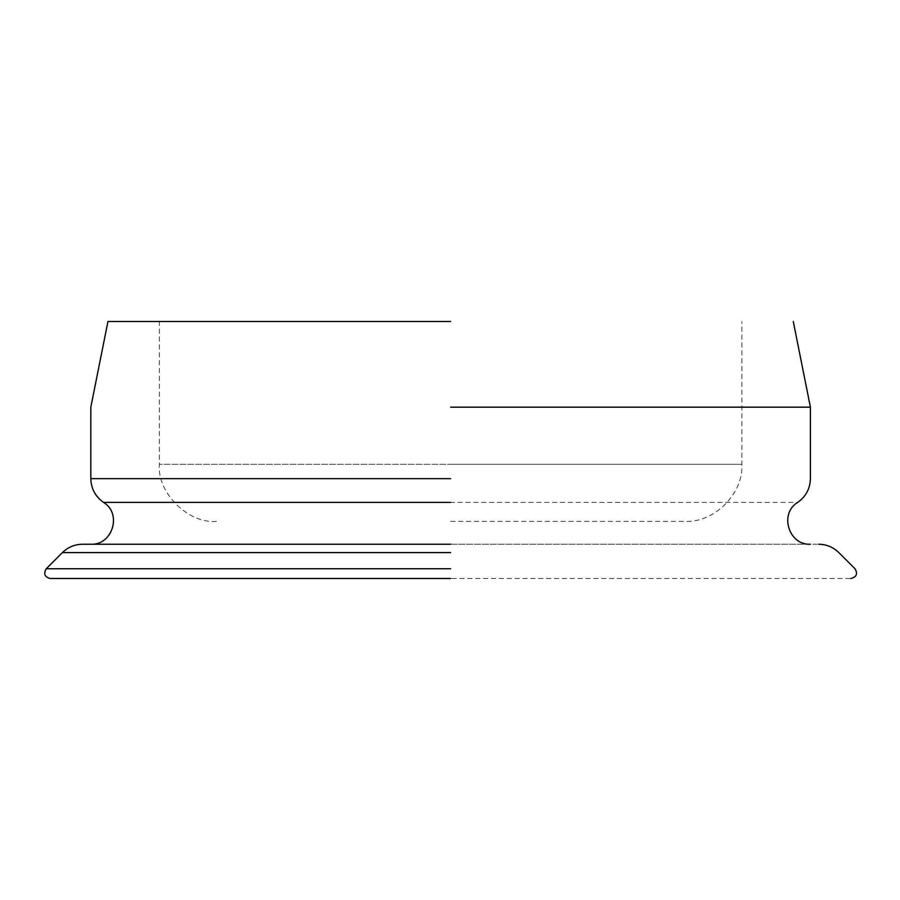 <?xml version="1.0" encoding="UTF-8"?>
<svg xmlns="http://www.w3.org/2000/svg" width="900" height="900" viewBox="0 0 900 900"><rect width="100%" height="100%" fill="white"/><g stroke="black" fill="none" stroke-linecap="round" stroke-linejoin="round"><path stroke-width="0.67" stroke-dasharray="4.5 3.38" d="M450.619 521.392L684.776 521.392C714.15 523.069 743.558 493.661 741.881 464.276L741.881 321.502M216.472 521.392C188.213 523.946 156.803 492.536 159.356 464.276L450.619 464.276L159.356 464.276L159.356 321.502M450.619 321.502L107.955 321.502L450.619 321.502M450.619 407.171L810.416 407.171L450.619 407.171M82.586 544.23L810.416 544.23M450.619 544.23L818.651 544.23M50.276 578.498L850.961 578.498M450.619 464.276L741.881 464.276L450.619 464.276M450.619 478.654L90.821 478.654M103.511 502.391L797.726 502.391M450.619 552.6L62.392 552.6M450.619 568.744L46.238 568.744"/><path stroke-width="1.35" d="M450.619 321.502L107.955 321.502L450.619 321.502M450.619 407.171L810.416 407.171L450.619 407.171M450.619 502.391L103.511 502.391C95.355 496.575 91.125 488.666 90.821 478.654L90.821 407.171L107.955 321.502M103.511 502.391C122.276 513.461 112.567 545.445 90.821 544.23M450.619 544.23L82.586 544.23C74.745 544.354 68.017 547.144 62.392 552.6L450.619 552.6M450.619 578.498L50.276 578.498C44.663 577.012 43.324 573.761 46.238 568.744L62.392 552.6M450.619 478.654L90.821 478.654M450.619 568.744L46.238 568.744M810.416 544.23C788.67 545.456 778.961 513.461 797.726 502.391C805.883 496.586 810.113 488.666 810.416 478.654L810.416 407.171L793.283 321.502M850.961 578.498C856.575 577.012 857.914 573.761 855 568.744L838.845 552.6C833.22 547.144 826.492 544.354 818.651 544.23"/></g></svg>
